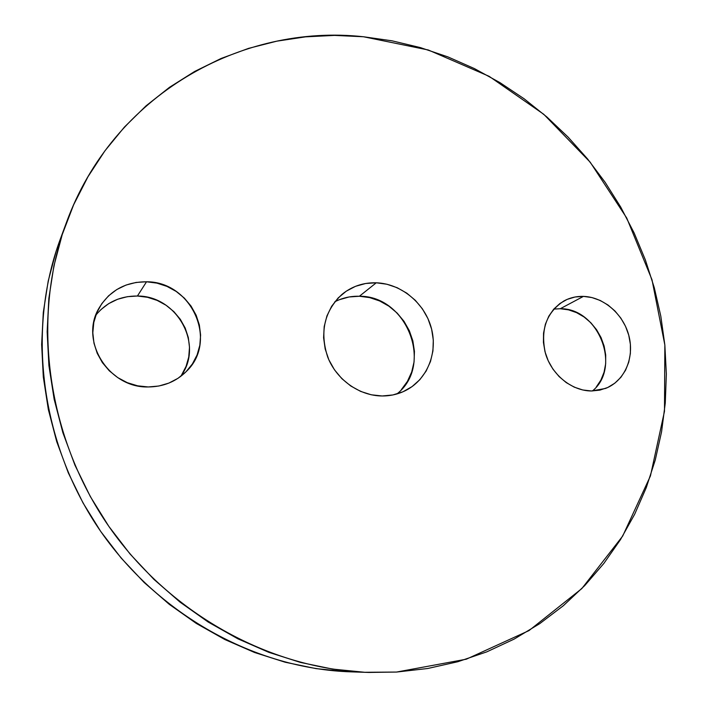 <?xml version="1.0" encoding="UTF-8"?>
<svg xmlns="http://www.w3.org/2000/svg" width="708" height="708" viewBox="0 0 708 708"><rect width="100%" height="100%" fill="white"/><g stroke="black" fill="none" stroke-linecap="round" stroke-linejoin="round"><path stroke-width="1.06" d="M339.309 299.723L349.124 296.962L359.372 296.254L376.267 282.793C400.808 283.625 424.083 302.573 431.075 327.123C438.172 351.637 427.915 378.647 406.542 390.046C399.029 394.02 390.904 396.002 382.152 395.976L371.284 394.79L360.673 391.418L350.743 385.984L341.902 378.7L334.503 369.85L328.848 359.797L325.167 348.938L323.591 337.707L324.193 326.565L326.919 315.945L331.645 306.272L338.185 297.918L346.256 291.183L355.54 286.315L365.673 283.492L376.267 282.793L386.904 284.235L397.215 287.731L406.799 293.165L415.313 300.307L422.455 308.909L427.959 318.635L431.615 329.149L433.296 340.052L432.933 350.947L430.508 361.425L426.119 371.098L419.906 379.603L412.091 386.586L402.958 391.781L392.851 394.958L382.152 395.976C359.31 395.869 336.539 379.718 327.733 357.124C319.556 331.964 324.335 311.024 342.07 294.316C351.947 286.306 363.346 282.465 376.267 282.793L359.372 296.254C350.637 296.015 342.442 297.856 334.796 301.794M592.41 390.975C621.845 367.195 598.437 307.989 560.267 308.732L583.436 296.386C603.933 297.015 623.819 314.564 629.085 336.477C634.492 358.363 624.314 381.267 605.446 388.471L591.392 390.984L582.764 389.975L574.276 387.161L566.276 382.63L559.09 376.559L552.983 369.187L548.231 360.806L545.001 351.761L543.417 342.398L543.549 333.105L545.381 324.237L548.824 316.149L553.736 309.148L559.922 303.493L567.126 299.396L575.064 296.997L583.436 296.386L591.923 297.564L600.207 300.466L607.977 304.998L614.951 310.971L620.872 318.166L625.527 326.317L628.731 335.123L630.377 344.256L630.385 353.381L628.757 362.151L625.536 370.249L620.845 377.346L614.836 383.17L607.747 387.497L599.826 390.135L591.392 390.984C571.683 390.887 551.798 374.789 545.523 353.646C540.133 329.99 546.319 312.396 564.072 300.873C570.046 297.679 576.507 296.183 583.436 296.386L560.267 308.732L553.789 309.086M100.802 309.688L108.687 303.635L117.652 299.245L127.36 296.687L137.423 296.024L146.529 281.784C191.673 281.43 218.489 341.247 186.346 371.443C176.044 381.639 163.344 386.816 148.255 386.957L137.618 385.825L127.316 382.683L117.758 377.621L109.333 370.85L102.386 362.629L97.2 353.283L93.969 343.203L92.819 332.778L93.801 322.432L96.846 312.582L101.837 303.599L108.554 295.838L116.732 289.581L126.033 285.059L136.095 282.439L146.529 281.784L156.955 283.129L166.973 286.395L176.212 291.448L184.346 298.103L191.063 306.104L196.125 315.157L199.346 324.937L200.603 335.079L199.842 345.212L197.081 354.956L192.399 363.939L185.974 371.824L178.027 378.293L168.858 383.099L158.804 386.028L148.255 386.957C108.758 388.196 79.146 340.672 99.049 308.077C109.731 290.554 125.555 281.793 146.529 281.784L137.423 296.024C120.36 295.891 106.501 302.263 95.837 315.14M363.461 36.754L428.287 49.985L489.148 76.331L543.779 114.307L590.198 162.194L626.739 218.037L651.997 279.74L664.847 344.991L664.485 411.286L650.44 475.935L622.704 536.036L581.817 588.587L529.009 630.589L466.298 659.201L396.524 672.06L368.85 672.441C269.686 669.325 167.15 612.792 106.306 522.672C45.666 432.411 31.825 316.14 66.216 223.082C112.882 94.306 242.118 23.382 363.461 36.754L334.512 35.4L305.537 36.851L276.801 41.17L248.561 48.374L221.082 58.481L194.638 71.464L169.531 87.288L146.034 105.855L124.422 127.059L104.988 150.742L87.978 176.726L73.65 204.771L62.224 234.614L53.896 265.96L48.834 298.484L47.144 331.804L48.905 365.549L54.162 399.312L62.87 432.676L74.968 465.227L90.332 496.565L108.775 526.283L130.068 554.01L153.946 579.41L180.106 602.181L208.196 622.049L237.87 638.811L268.739 652.307L300.422 662.414L332.53 669.069L364.682 672.281L396.524 672.06L427.703 668.502L457.89 661.715L486.803 651.856L514.158 639.094L539.735 623.651L563.32 605.729L584.737 585.578L603.844 563.444L620.518 539.567L634.687 514.212L646.271 487.635L655.245 460.085L661.573 431.8L665.272 403.038L666.352 374.019L664.847 344.991L660.812 316.166L654.298 287.758L645.386 259.969L634.156 233.003L620.704 207.055L605.136 182.31L587.569 158.946L568.126 137.131L546.939 117.032L524.159 98.81L499.936 82.615L474.44 68.596L447.845 56.87L420.348 47.586L392.144 40.843L363.461 36.754M63.251 231.507L56.242 250.836L48.197 281.076L43.294 312.423L41.639 344.522L43.312 377.001L48.33 409.472L56.684 441.553L68.295 472.838L83.031 502.937L100.74 531.478L121.201 558.108L144.149 582.498L169.292 604.358L196.32 623.438L224.87 639.545L254.597 652.502L285.129 662.219L316.095 668.626L347.124 671.706M396.878 393.967C434.031 365.142 406.941 295.555 359.372 296.254L369.682 297.608L379.647 300.962L388.913 306.175L397.144 313.06L404.038 321.344L409.339 330.724L412.853 340.875L414.446 351.398L414.056 361.93L411.684 372.054L407.401 381.408L401.356 389.63M560.267 308.732L568.515 309.847L576.551 312.635L584.091 316.998L590.844 322.76L596.57 329.707L601.057 337.583L604.136 346.097L605.694 354.929L605.667 363.753L604.048 372.249L600.888 380.09L596.295 386.966M180.54 376.523C204.391 345.654 177.531 295.723 137.423 296.024L147.476 297.289L157.132 300.396L166.035 305.245L173.867 311.635L180.336 319.335L185.204 328.052L188.301 337.477L189.496 347.247L188.744 357.018L186.054 366.417L181.531 375.09M66.092 223.427L60.092 239.702C26.895 329.565 40.152 441.341 98.377 528.009C156.804 614.544 255.393 668.848 351.15 671.865L368.673 672.432"/></g></svg>

